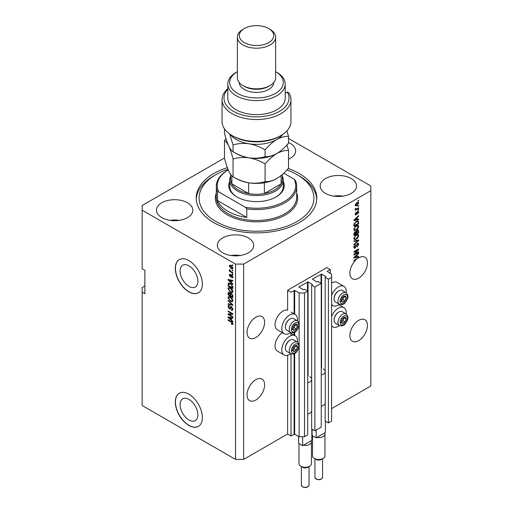 <?xml version="1.0" encoding="UTF-8"?>
<svg xmlns="http://www.w3.org/2000/svg" width="513" height="513" viewBox="0 0 513 513"><rect width="100%" height="100%" fill="white"/><g stroke="black" fill="none" stroke-linecap="round" stroke-linejoin="round"><path stroke-width="0.77" d="M330.244 269.569L326.864 267.613L287.62 290.268L291.006 292.224L294.661 290.429L299.124 293.006L304.536 293.006L307.717 291.166L304.466 289.294L303.183 289.723L298.855 286.914L308.056 281.913L312.385 284.414L311.641 285.151L314.886 287.03L321.247 283.356L317.996 281.483L316.713 281.913L312.385 279.098L321.587 274.102L325.915 276.597L325.171 277.341L328.416 279.219L331.597 277.379L331.597 274.256L327.134 271.364L330.244 269.569L330.244 273.474M325.171 403.353L325.171 421.09L328.416 422.962L331.597 421.128L331.597 277.379M328.416 422.962L328.416 279.219M325.171 372.098L325.171 277.341M311.641 411.163L311.641 428.9L314.886 430.773L321.247 427.105L321.247 283.356M314.886 430.773L314.886 287.03M311.641 379.915L311.641 285.151M144.871 285.972L142.165 287.536L142.165 405.501L235.525 459.404L243.643 459.404L287.62 434.017L291.006 435.967L294.661 434.171L299.124 436.749L304.536 436.749L307.717 434.915L307.717 291.166M304.536 436.749L304.536 293.006M299.124 436.749L299.124 346.493M299.124 345.018L299.124 325.242M299.124 323.774L299.124 293.006M291.006 435.967L291.006 353.829M291.006 335.637L291.006 332.584M287.62 434.017L287.62 355.272M290.73 332.45A11.1 6.406 -60 0 1 289.653 333.161A11.1 6.406 -60 0 1 284.099 333.707L277.334 329.801A11.1 6.406 -60 0 1 275.635 320.907A11.1 6.406 -60 0 1 282.887 311.128A11.1 6.406 -60 0 1 287.62 310.23L287.62 290.268M180.076 404.577A12.594 7.272 -120 0 0 185.571 417.249A12.594 7.272 -120 0 0 195.273 420.622A12.594 7.272 -120 0 0 197.883 414.863A12.594 7.272 -120 0 0 192.388 402.186A12.594 7.272 -120 0 0 182.686 398.813A12.594 7.272 -120 0 0 180.076 404.577M180.076 270.992A12.594 7.272 -120 0 0 185.571 283.663A12.594 7.272 -120 0 0 195.273 287.036A12.594 7.272 -120 0 0 197.883 281.271A12.594 7.272 -120 0 0 192.388 268.6A12.594 7.272 -120 0 0 182.686 265.227A12.594 7.272 -120 0 0 180.076 270.992M175.311 268.395A19.135 11.049 -120 0 0 183.667 287.652A19.135 11.049 -120 0 0 198.416 292.782A19.135 11.049 -120 0 0 202.379 284.022A19.135 11.049 -120 0 0 194.023 264.766A19.135 11.049 -120 0 0 179.274 259.636A19.135 11.049 -120 0 0 175.311 268.395M179.345 259.597A19.135 11.049 -120 0 0 175.446 268.318A19.135 11.049 -120 0 0 183.757 287.53A19.135 11.049 -120 0 0 198.48 292.743M175.311 401.987A19.135 11.049 -120 0 0 183.667 421.244A19.135 11.049 -120 0 0 198.416 426.367A19.135 11.049 -120 0 0 202.379 417.608A19.135 11.049 -120 0 0 194.023 398.351A19.135 11.049 -120 0 0 179.274 393.227A19.135 11.049 -120 0 0 175.311 401.987M179.345 393.189A19.135 11.049 -120 0 0 175.446 401.91A19.135 11.049 -120 0 0 183.757 421.115A19.135 11.049 -120 0 0 198.48 426.329M247.029 394.952A12.44 7.182 120 0 0 249.607 400.647A12.44 7.182 120 0 0 259.187 397.319A12.44 7.182 120 0 0 264.618 384.801A12.44 7.182 120 0 0 262.04 379.107A12.44 7.182 120 0 0 252.46 382.435A12.44 7.182 120 0 0 247.029 394.952M349.866 335.579A12.44 7.182 120 0 0 352.437 341.273A12.44 7.182 120 0 0 362.024 337.945A12.44 7.182 120 0 0 367.455 325.428A12.44 7.182 120 0 0 364.878 319.734A12.44 7.182 120 0 0 355.291 323.062A12.44 7.182 120 0 0 349.866 335.579M247.029 332.456A12.44 7.182 120 0 0 249.607 338.15A12.44 7.182 120 0 0 259.187 334.816A12.44 7.182 120 0 0 264.618 322.299A12.44 7.182 120 0 0 262.04 316.604A12.44 7.182 120 0 0 252.46 319.939A12.44 7.182 120 0 0 247.029 332.456M349.866 273.083A12.44 7.182 120 0 0 352.437 278.777A12.44 7.182 120 0 0 362.024 275.449A12.44 7.182 120 0 0 367.455 262.932A12.44 7.182 120 0 0 364.878 257.237A12.44 7.182 120 0 0 358.234 258.11L353.925 260.373L353.925 260.937L356.355 259.54A12.44 7.182 120 0 0 349.866 273.083M288.518 159.165A18.179 10.497 0 0 0 295.655 150.822A18.179 10.497 0 0 0 290.326 143.403A18.179 10.497 0 0 0 288.518 142.486M187.489 202.776A18.179 10.497 0 0 0 167.68 200.5A18.179 10.497 0 0 0 156.459 210.195A18.179 10.497 0 0 0 161.781 217.615A18.179 10.497 0 0 0 181.596 219.891A18.179 10.497 0 0 0 192.817 210.195A18.179 10.497 0 0 0 187.489 202.776M179.223 220.353A18.179 10.497 0 0 0 170.047 220.353M248.382 237.929A18.179 10.497 0 0 0 228.567 235.653A18.179 10.497 0 0 0 217.345 245.349A18.179 10.497 0 0 0 222.674 252.774A18.179 10.497 0 0 0 242.482 255.044A18.179 10.497 0 0 0 253.704 245.349A18.179 10.497 0 0 0 248.382 237.929M240.116 255.506A18.179 10.497 0 0 0 230.94 255.506M351.219 178.556A18.179 10.497 0 0 0 331.404 176.28A18.179 10.497 0 0 0 320.183 185.975A18.179 10.497 0 0 0 325.511 193.401A18.179 10.497 0 0 0 345.32 195.677A18.179 10.497 0 0 0 356.541 185.975A18.179 10.497 0 0 0 351.219 178.556M342.953 196.133A18.179 10.497 0 0 0 333.777 196.133M297.425 342.1A11.1 6.406 120 0 0 295.199 335.733A11.1 6.406 120 0 0 289.653 336.284A11.1 6.406 120 0 0 282.4 346.063A11.1 6.406 120 0 0 284.099 354.958A11.1 6.406 120 0 0 289.653 354.406A11.1 6.406 120 0 0 290.73 353.701M284.099 333.707A11.1 6.406 -60 0 1 282.4 324.819A11.1 6.406 -60 0 1 289.653 315.033A11.1 6.406 -60 0 1 295.199 314.488A11.1 6.406 -60 0 1 297.425 320.856M331.597 316.534A11.1 6.406 -60 0 1 338.362 308.159A11.1 6.406 -60 0 1 343.915 307.614A11.1 6.406 -60 0 1 346.134 313.982M339.439 325.575A11.1 6.406 -60 0 1 338.362 326.287A11.1 6.406 -60 0 1 332.815 326.832A11.1 6.406 -60 0 1 331.597 325.723M346.134 292.731A11.1 6.406 120 0 0 343.915 286.363A11.1 6.406 120 0 0 338.362 286.914A11.1 6.406 120 0 0 331.597 295.289M331.597 304.472A11.1 6.406 120 0 0 332.815 305.588A11.1 6.406 120 0 0 338.362 305.036A11.1 6.406 120 0 0 339.439 304.331M227.349 167.629A60.277 34.801 0 0 0 196.222 198.089A60.277 34.801 0 0 0 213.876 222.693A60.277 34.801 0 0 0 279.566 230.241A60.277 34.801 0 0 0 316.777 198.089A60.277 34.801 0 0 0 299.124 173.477A60.277 34.801 0 0 0 288.229 168.495M224.482 157.978L142.165 205.508L142.165 210.195L235.525 264.099L243.643 264.099L370.835 190.663L370.835 185.975L288.518 138.452M354.887 253.993L358.658 251.812L358.658 252.383L353.925 255.115L353.925 254.512L357.696 250.023L353.925 252.204L353.925 251.639L358.658 248.901L358.658 249.51L354.887 253.993L354.534 253.788M357.343 243.412L358.33 243.303L358.722 244.342L357.125 247.093L358.17 244.611L357.356 243.97L355.163 248.08L354.239 248.196L353.861 247.247L355.278 244.746L354.419 246.907L355.169 247.51L357.343 243.412M357.208 243.502L357.914 243.906L356.926 243.726M353.97 247.176L355.169 247.51M353.925 240.963L358.658 239.949L358.658 240.539L353.925 244.906L353.925 244.323L358.106 240.591L353.925 241.552L353.925 240.963M357.997 234.428L358.722 235.621L357.978 237.66L356.355 239.154L354.368 239.533L353.861 238.423L356.298 234.858L358.241 234.531M357.997 225.342L358.722 226.528L357.978 228.574L356.355 230.061L354.368 230.44L353.861 229.33L356.298 225.765L358.241 225.438M357.247 219.391L358.658 219.051L358.658 219.641L353.925 220.628L353.925 220.077L358.658 215.595L358.658 216.185L357.247 217.48L357.247 219.391L356.689 219.07M357.984 200.647L358.658 200.256L358.658 200.82L357.984 201.211L357.984 200.647M243.643 459.404L243.643 264.099M331.597 408.624L370.835 385.968L370.835 190.663M343.915 286.363L337.15 282.458A11.1 6.406 120 0 0 331.597 283.003M282.362 332.706A11.1 6.406 120 0 0 275.539 342.498A11.1 6.406 120 0 0 277.334 351.052L284.099 354.958M356.901 202.616L358.375 202.302L358.722 203.097L356.939 205.649L355.503 205.944L355.156 205.155L356.901 202.616M357.984 205.899L358.658 205.508L358.658 206.079L357.984 206.47L357.984 205.899M356.875 208.81L358.658 207.784L358.658 208.349L355.214 210.336L355.765 209.451L355.156 209.137L355.336 208.49L355.83 208.419L356.169 209.118L356.875 208.81M355.156 209.099L355.765 209.451L355.156 209.137M355.304 208.573L356.169 209.118M357.984 209.804L358.658 209.413L358.658 209.984L357.984 210.375L357.984 209.804M357.612 211.439L358.407 211.33L358.722 212.145L357.612 214.139L358.228 212.388L357.696 211.959L356.137 214.921L355.445 215.005L355.156 214.229L356.137 212.363L355.644 213.921L356.067 214.389L357.612 211.439M358.228 212.388L357.253 211.702M355.22 213.677L356.067 214.389M356.266 221.379L358.266 220.962L358.658 223.687L353.925 226.425L354.008 223.963L356.266 221.379M357.266 230.247L358.33 230.081L358.658 232.78L353.925 235.512L353.925 233.819L355.111 231.632L356.105 231.671L357.266 230.247M357.247 256.821L358.658 256.481L358.658 257.071L353.925 258.058L353.925 257.5L358.658 253.024L358.658 253.614L357.247 254.91L357.247 256.821L356.689 256.5M142.165 210.195L142.165 268.786L144.871 270.351L144.871 293.789L142.165 292.224M235.525 459.404L235.525 264.099M229.048 314.475L232.819 316.656L232.819 317.22L228.086 314.488L228.086 313.885L231.857 313.757L228.086 311.577L228.086 311.006L232.819 313.744L232.819 314.354L229.048 314.475L232.819 313.982M231.947 307.063L230.177 308.986L229.317 308.884L228.022 306.543L228.413 305.549L229.439 305.684L229.497 306.287L228.817 306.197L228.574 306.845L229.33 308.319L229.811 308.416L230.369 306.921L231.504 306.729L232.883 309.249L232.46 310.314L231.286 310.153L231.222 309.551L232.011 309.647L232.331 308.884L231.517 307.306L231.023 307.242L231.703 306.851M231.017 306.55L230.638 306.614M228.086 300.336L232.819 304.793L232.819 305.376L228.086 304.28L228.086 303.696L232.267 304.793L228.086 300.926L228.086 300.336M232.883 300.535L232.139 301.715L230.517 301.33L228.022 297.726L228.522 296.623L230.459 296.969L232.158 298.508L232.883 300.535M232.883 291.442L232.139 292.628L230.517 292.243L228.022 288.633L228.522 287.53L230.459 287.876L232.158 289.415L232.883 291.442M232.145 270.03L232.819 270.422L232.819 270.986L232.145 270.595L232.145 270.03M231.062 265.497L232.883 268.075L232.53 268.857L231.1 268.575L229.317 266.016L229.67 265.234L231.062 265.497M232.883 323.748L232.549 324.408L231.408 324.075L231.344 323.472L232.331 323.402L231.972 322.632L228.086 320.311L228.086 319.746L231.299 321.6L232.883 323.748M232.876 323.318L232.197 323.709L232.78 323.145M231.408 282.599L232.819 283.888L232.819 284.484L228.086 280.002L228.086 279.45L232.819 280.431L232.819 281.021L231.408 280.688L231.408 282.599M231.773 275.071L232.883 277.052L232.588 277.828L231.773 277.77L231.716 277.167L232.389 276.731L231.857 275.686L230.299 276.847L229.317 275.019L229.619 274.224L230.299 274.288L230.363 274.897L229.805 275.282L230.228 276.238L231.074 274.949L231.773 275.071M231.716 277.167L232.812 276.488M230.927 276.924L230.299 276.847L230.972 276.456L230.613 276.18M230.363 274.897L229.805 275.282M230.228 276.238L231.19 275.834L231.51 274.949M232.145 273.865L232.819 274.256L232.819 274.821L232.145 274.436L232.145 273.865M231.036 271.589L232.819 272.621L232.819 273.192L229.375 271.204L229.375 270.633L229.927 270.954L229.497 269.498L231.036 271.589M232.145 264.772L232.819 265.163L232.819 265.734L232.145 265.343L232.145 264.772M228.76 283.862L228.849 283.048L228.17 283.433L230.427 283.458L232.819 286.921L232.819 288.53L228.086 285.799L228.477 283.048M230.799 293.256L230.266 293.564L231.427 293.481L232.819 295.937L232.819 297.623L228.086 294.885L228.394 292.275L230.472 293.321M231.408 320.022L232.819 321.318L232.819 321.907L228.086 317.432L228.086 316.874L232.819 317.861L232.819 318.451L231.408 318.111L231.408 320.022M233.223 324.017L232.081 323.684M231.998 323.735L231.408 324.075M232.351 322.408L231.972 322.632M228.574 320.029L228.086 320.311M228.952 279.79L228.086 280.002M232.819 280.47L231.408 280.688M231.53 280.617L231.53 280.162L230.85 280.553L228.58 280.008L230.85 282.092L230.85 280.553M231.408 281.772L230.85 282.092M229.164 279.675L228.58 280.008M232.825 277.495L231.773 277.77M232.254 275.455L231.857 275.686M232.107 275.314L231.543 275.635M229.997 274.84L229.317 275.019M229.991 274.628L230.042 274.199M232.639 274.147L232.145 274.436M229.869 270.915L229.375 271.204M229.702 269.703L229.317 269.928M232.639 265.061L232.145 265.343M232.793 268.562L231.991 268.305M231.645 268.261L231.1 268.575M231.555 265.824L229.805 266.318L229.991 265.625L229.317 266.016M229.991 265.625L230.081 265.144M230.882 265.401L230.023 265.849M232.806 267.536L232.171 268.248L232.87 267.844M229.805 266.318L231.094 268.004L232.389 267.78L231.094 266.087M232.639 270.313L232.145 270.595M232.819 287.748L232.453 287.536M228.638 285.478L228.086 285.799M229.946 283.202L228.734 283.869L228.638 285.549L232.267 287.646L231.575 284.907L230.42 284.022L228.086 284.253M232.819 287.325L232.267 287.646M230.888 283.747L230.42 284.022M231.953 284.689L231.575 284.907M232.78 286.369L232.267 286.664M232.819 292.237L231.19 291.852M231.049 291.929L230.517 292.243M228.702 288.396L228.022 288.633M228.702 288.242L228.913 287.415M230.048 287.665L228.952 288.139L229.375 288.056L228.574 288.947L230.523 291.679L231.953 291.935L232.331 291.127L230.446 288.434L229.375 288.056L230.048 287.665M231.953 291.935L232.876 291.301M230.908 288.165L230.446 288.434M232.819 290.845L232.331 291.127M232.819 296.841L232.453 296.629M230.606 295.559L230.234 295.347M228.638 294.565L228.086 294.885M228.76 292.949L228.83 292.211M231.536 293.545L230.818 293.955L231.434 294.052L230.606 294.725L230.606 295.777L232.267 296.732L232.209 295.02L231.434 294.052L231.876 293.795M230.728 294.058L230.645 293.346M229.753 292.763L228.638 293.705L228.638 294.635L230.055 295.456L230.01 293.866L228.817 292.904L229.497 292.513M230.606 295.135L230.055 295.456M230.683 293.474L230.01 293.866M232.819 296.411L232.267 296.732M232.613 294.789L232.209 295.02M232.767 295.315L232.267 295.603M232.819 301.323L231.19 300.939M231.049 301.022L230.517 301.33M228.702 297.489L228.022 297.726M228.702 297.335L228.913 296.508M230.048 296.758L228.952 297.232L229.375 297.149L228.574 298.04L230.523 300.765L231.953 301.028L232.331 300.22L230.446 297.527L229.375 297.149L230.048 296.758M231.953 301.028L232.876 300.387M230.908 297.258L230.446 297.527M232.819 299.938L232.331 300.22M232.819 304.831L232.383 304.728M229.471 304.049L228.086 304.28M232.613 304.594L232.267 304.793M228.471 300.701L228.086 300.926M232.735 310.019L231.959 309.769L231.286 310.153M232.011 309.647L232.876 309.063M232.812 308.602L232.331 308.884M230.446 308.666L229.317 308.884M228.702 306.299L228.022 306.543M228.702 306.152L228.824 305.472M231.049 306.53L230.491 308.031L229.811 308.416M229.234 314.373L228.76 314.097L228.086 314.488M232.351 313.469L231.857 313.757M228.574 311.295L228.086 311.577M228.952 317.22L228.086 317.432M232.819 317.9L231.408 318.111M231.53 318.041L231.53 317.592L230.85 317.983L228.58 317.438L230.85 319.516L230.85 317.983M231.408 319.201L230.85 319.516M229.164 317.098L228.58 317.438M358.17 200.538L358.658 200.82M357.959 202.218L358.722 203.097M356.394 205.335L356.939 205.649M356.041 205.38L355.24 205.642M355.22 204.642L356.933 205.085L358.228 203.366L357.157 202.475M355.169 204.924L355.855 205.322L355.644 204.886L356.933 203.167L356.471 202.898M358.228 203.366L356.933 203.167M358.17 205.79L358.658 206.079M358.17 208.066L358.658 208.349M355.958 209.131L355.58 209.349M358.17 209.702L358.658 209.984M357.984 211.285L358.722 212.145M356.971 212.036L357.381 212.273M355.701 214.357L356.137 214.921M355.785 212.658L356.202 212.895M357.984 219.211L358.658 219.641M357.984 219.25L356.689 219.519L356.689 217.987L354.419 220.071L356.689 219.526M356.169 219.628L355.099 219.853M354.323 220.013L353.925 220.096M358.273 215.96L358.658 216.185M356.888 217.275L357.247 217.48M356.567 217.57L356.567 217.916M356.343 217.788L356.689 217.987M357.837 220.853L357.984 221.687L358.658 222.078M358.106 223.373L358.658 223.687M354.291 225.431L353.925 225.643M356.759 221.122L357.817 221.558L356.798 221.103M354.477 225.534L358.106 223.444L358.106 222.469L357.414 221.501L356.259 221.949L354.573 223.751L354.477 225.534L353.925 225.22M353.957 224.277L354.477 224.579M354.169 223.514L354.573 223.751M355.791 221.68L356.259 221.949M357.619 228.368L357.978 228.574M355.83 229.76L356.355 230.061M355.182 229.927L354.079 230.177M357.324 224.951L358.722 226.528M353.932 228.727L354.784 229.837L356.362 229.491L358.17 226.855L357.792 226.041L356.702 225.553M353.867 229.202L354.784 229.837M354.836 226.983L355.214 227.195L354.419 229.01M355.817 226.073L356.285 226.342L355.214 227.195M357.792 226.041L356.285 226.342M357.894 230.01L357.984 230.779M358.106 232.46L358.658 232.78M356.259 233.383L355.894 233.595M354.291 234.518L353.925 234.736M355.81 231.498L355.772 232.126M357.369 230.497L356.599 230.42L357.369 230.497M355.169 231.882L354.515 231.767M354.477 234.627L355.894 233.813L355.849 232.274L355.195 232.152L354.477 234.627L353.925 234.306M354.752 231.902L355.849 232.274M356.445 233.492L358.106 232.53L358.048 230.888L357.272 230.812L356.445 233.492L355.894 233.171M356.83 230.555L358.048 230.888M357.619 237.455L357.978 237.66M355.83 238.853L356.355 239.154M355.182 239.02L354.079 239.263M357.324 234.037L358.722 235.621M353.932 237.82L354.784 238.93L356.362 238.583L358.17 235.948L357.792 235.127L356.702 234.64M353.867 238.295L354.784 238.93M354.836 236.07L355.214 236.288L354.419 238.096M355.817 235.166L356.285 235.429L355.214 236.288M357.792 235.127L356.285 235.429M357.984 240.097L358.658 240.539M353.925 241.007L357.433 240.199L358.106 240.591M357.92 243.213L358.042 243.951L358.722 244.342M354.663 247.574L355.163 248.08M354.483 247.689L353.97 247.882M354.893 245.022L355.336 245.278M353.932 246.625L354.419 246.907M353.739 246.516L354.496 247.119M358.17 252.101L358.658 252.383M354.707 253.884L354.214 254.166M357.208 249.741L357.696 250.023M358.132 249.209L358.658 249.51M357.702 249.459L357.375 249.837M357.984 256.641L358.658 257.071M357.984 256.68L356.689 256.949L356.689 255.416L354.419 257.494L356.689 256.949M356.169 257.058L355.099 257.282M354.323 257.443L353.925 257.526M358.273 253.39L358.658 253.614M356.888 254.698L357.247 254.91M356.567 254.999L356.567 255.346M356.343 255.211L356.689 255.416M355.862 259.251L356.355 259.54M341.722 320.163A3.347 1.937 120 0 0 341.408 321.715A3.347 1.937 120 0 0 342.594 323.402A3.347 1.937 120 0 0 344.96 322.029A3.347 1.937 120 0 0 346.14 318.983A3.347 1.937 120 0 0 344.96 317.297A3.347 1.937 120 0 0 342.594 318.663A3.347 1.937 120 0 0 341.722 320.163M341.908 320.138L341.408 321.715L342.594 323.402L344.96 322.029L346.14 318.983L344.96 317.297L342.594 318.663L341.908 320.138M334.085 320.221L334.085 319.689A6.047 3.488 -60 0 1 334.662 316.893A6.047 3.488 -60 0 1 338.362 312.289L338.824 312.019A6.695 3.867 120 0 0 334.72 317.124A6.695 3.867 120 0 0 334.085 320.221A6.695 3.867 120 0 0 335.476 323.286L339.343 325.524A6.695 3.867 -60 0 1 338.593 319.355A6.695 3.867 -60 0 1 346.044 313.924L342.171 311.686A6.695 3.867 120 0 0 338.824 312.019M341.421 321.734L342.928 320.862L344.056 317.727M340.561 322.228L342.594 323.402M342.928 320.862L344.96 322.029M344.114 317.81L346.14 318.983M293.013 348.289A3.347 1.937 120 0 0 292.699 349.84A3.347 1.937 120 0 0 293.878 351.52A3.347 1.937 120 0 0 296.245 350.155A3.347 1.937 120 0 0 297.431 347.102A3.347 1.937 120 0 0 296.245 345.422A3.347 1.937 120 0 0 293.878 346.788A3.347 1.937 120 0 0 293.013 348.289M293.199 348.263L292.699 349.84L293.878 351.52L296.245 350.155L297.431 347.102L296.245 345.422L293.878 346.788L293.199 348.263M285.375 348.346L285.375 347.814A6.047 3.488 -60 0 1 285.946 345.018A6.047 3.488 -60 0 1 289.653 340.408L290.114 340.145A6.695 3.867 120 0 0 286.01 345.249A6.695 3.867 120 0 0 285.375 348.346A6.695 3.867 120 0 0 286.761 351.411L290.634 353.649A6.695 3.867 -60 0 1 289.877 347.481A6.695 3.867 -60 0 1 297.328 342.049L293.462 339.811A6.695 3.867 120 0 0 290.114 340.145M292.705 349.86L294.218 348.981L295.341 345.845M291.852 350.353L293.878 351.52M294.218 348.981L296.245 350.155M295.405 345.935L297.431 347.102M293.013 327.037A3.347 1.937 120 0 0 292.699 328.589A3.347 1.937 120 0 0 293.878 330.276A3.347 1.937 120 0 0 296.245 328.91A3.347 1.937 120 0 0 297.431 325.858A3.347 1.937 120 0 0 296.245 324.171A3.347 1.937 120 0 0 293.878 325.537A3.347 1.937 120 0 0 293.013 327.037M293.199 327.012L292.699 328.589L293.878 330.276L296.245 328.91L297.431 325.858L296.245 324.171L293.878 325.537L293.199 327.012M285.375 327.095L285.375 326.569A6.047 3.488 -60 0 1 285.946 323.767A6.047 3.488 -60 0 1 289.653 319.163L290.114 318.894A6.695 3.867 120 0 0 286.01 323.998A6.695 3.867 120 0 0 285.375 327.095A6.695 3.867 120 0 0 286.761 330.16L290.634 332.398A6.695 3.867 -60 0 1 289.877 326.23A6.695 3.867 -60 0 1 297.328 320.798L293.462 318.56A6.695 3.867 120 0 0 290.114 318.894M292.705 328.609L294.218 327.736L295.341 324.601M291.852 329.102L293.878 330.276M294.218 327.736L296.245 328.91M295.405 324.684L297.431 325.858M341.722 298.919A3.347 1.937 120 0 0 341.408 300.464A3.347 1.937 120 0 0 342.594 302.151A3.347 1.937 120 0 0 344.96 300.785A3.347 1.937 120 0 0 346.14 297.732A3.347 1.937 120 0 0 344.96 296.046A3.347 1.937 120 0 0 342.594 297.412A3.347 1.937 120 0 0 341.722 298.919M341.908 298.887L341.408 300.464L342.594 302.151L344.96 300.785L346.14 297.732L344.96 296.046L342.594 297.412L341.908 298.887M334.085 298.976L334.085 298.444A6.047 3.488 -60 0 1 334.662 295.642A6.047 3.488 -60 0 1 338.362 291.038L338.824 290.768A6.695 3.867 120 0 0 334.72 295.873A6.695 3.867 120 0 0 334.085 298.976A6.695 3.867 120 0 0 335.476 302.042L339.343 304.273A6.695 3.867 -60 0 1 338.593 298.111A6.695 3.867 -60 0 1 346.044 292.673L342.171 290.441A6.695 3.867 120 0 0 338.824 290.768M341.421 300.483L342.928 299.611L344.056 296.476M340.561 300.977L342.594 302.151M342.928 299.611L344.96 300.785M344.114 296.559L346.14 297.732M283.291 181.416A27.747 16.018 180 0 1 276.122 196.915A27.747 16.018 180 0 1 236.878 196.915L236.878 196.915A27.747 16.018 180 0 1 229.709 181.416M282.336 176.023A26.791 15.467 180 0 1 283.291 180.121A26.791 15.467 180 0 1 266.754 194.408A26.791 15.467 180 0 1 237.557 191.054A26.791 15.467 180 0 1 229.709 180.121L229.709 186.366A26.791 15.467 0 0 0 237.224 197.107M227.996 169.316A57.405 33.146 0 0 0 215.909 174.651A57.405 33.146 0 0 0 215.909 221.526A57.405 33.146 0 0 0 297.091 221.526A57.405 33.146 0 0 0 297.091 174.651L299.124 175.824A60.277 34.801 180 0 1 316.745 199.262M228.086 211.369A40.187 23.2 0 0 0 246.779 217.474L217.506 200.577A40.187 23.2 0 0 0 228.086 211.369M246.779 208.881L245.419 207.316A39.232 22.649 0 0 0 284.24 201.603A39.232 22.649 0 0 0 294.129 179.191L295.494 180.756A40.187 23.2 180 0 1 296.687 186.366A40.187 23.2 180 0 1 246.779 208.881L246.779 217.474M217.506 200.577L217.506 191.977A40.187 23.2 180 0 1 216.313 186.366A40.187 23.2 180 0 1 228.086 169.963L228.227 169.88M294.129 179.191L283.753 173.202M228.227 169.886A39.232 22.649 0 0 0 218.871 191.984L217.506 191.977M245.419 207.316L218.871 191.984M196.255 199.262A60.277 34.801 180 0 1 213.876 175.824L215.909 174.651M299.124 175.824L297.091 174.651A57.405 33.146 0 0 0 286.908 169.976M275.776 197.107A26.791 15.467 0 0 0 283.291 186.366L283.291 180.121M230.664 174.458L230.664 179.338A25.836 14.915 0 0 0 231.895 183.878A25.836 14.915 0 0 0 238.231 189.887A25.836 14.915 0 0 0 248.632 193.542A25.836 14.915 0 0 0 264.368 193.542A25.836 14.915 0 0 0 281.105 183.878A25.836 14.915 0 0 0 282.336 179.338L282.336 174.503M231.895 175.869L231.895 183.878L248.632 193.542L248.632 182.775M229.709 180.121A26.791 15.467 180 0 1 230.664 176.023M264.368 182.775L264.368 193.542L281.105 183.878L281.105 175.549M280.855 135.592L279.502 136.368A32.531 18.782 180 0 1 233.498 136.368L232.145 135.592A34.442 19.885 0 0 0 280.855 135.592A34.442 19.885 0 0 0 290.942 121.53L290.942 99.65A34.442 19.885 180 0 1 256.5 119.542A34.442 19.885 180 0 1 222.058 99.65A34.442 19.885 180 0 1 227.798 88.659M222.058 99.65L222.058 121.53A34.442 19.885 0 0 0 232.145 135.592L233.498 136.368M237.557 93.404A26.791 15.467 0 0 0 275.346 93.462A26.791 15.467 0 0 0 275.635 71.64L276.796 72.314A28.702 16.57 180 0 1 285.202 84.029A28.702 16.57 180 0 1 267.485 99.342A28.702 16.57 180 0 1 236.204 95.745A28.702 16.57 180 0 1 227.798 84.029A28.702 16.57 180 0 1 236.204 72.314L237.365 71.64A26.791 15.467 0 0 0 237.557 93.404M237.365 37.154L237.365 77.777A19.135 11.049 0 0 0 242.97 85.594L244.323 86.37A17.224 9.946 0 0 0 268.677 86.37L270.03 85.594A19.135 11.049 0 0 0 275.635 77.777L275.635 37.154A19.135 11.049 180 0 1 263.823 47.363A19.135 11.049 180 0 1 242.97 44.971A19.135 11.049 180 0 1 237.365 37.154A19.135 11.049 180 0 1 242.97 29.344L244.323 28.561A17.224 9.946 0 0 0 244.323 42.624A17.224 9.946 0 0 0 268.677 42.624A17.224 9.946 0 0 0 268.677 28.561L270.03 29.344A19.135 11.049 180 0 1 275.635 37.154M244.323 86.37L242.97 85.594A19.135 11.049 0 0 0 270.03 85.594M239.276 82.599A17.224 9.946 0 0 0 244.323 89.499A17.224 9.946 0 0 0 262.989 91.68A17.224 9.946 0 0 0 273.724 82.599M227.798 84.029L227.798 98.092A28.702 16.57 0 0 0 236.204 109.808A28.702 16.57 0 0 0 267.485 113.399A28.702 16.57 0 0 0 285.202 98.092L285.202 84.029M227.798 89.256A32.531 18.782 0 0 0 253.877 116.81A32.531 18.782 0 0 0 287.293 92.032L288.787 92.731A34.442 19.885 180 0 1 290.942 99.65M285.202 93.238L287.293 92.032M270.03 29.344L268.677 28.561A17.224 9.946 0 0 0 244.323 28.561M265.08 181.698C260.097 183.192 254.756 183.577 249.068 182.846C243.451 181.839 238.115 179.806 233.062 176.741C231.716 176.119 230.286 174.247 228.772 171.13C227.259 167.719 225.829 163.429 224.482 158.261L224.482 140.511C225.829 141.139 227.259 143.012 228.772 146.128C230.292 149.539 231.722 153.829 233.062 158.998C238.045 157.504 243.38 157.119 249.068 157.844C254.692 158.857 260.027 160.89 265.08 163.948L265.08 181.698C268.774 181.839 272.679 180.794 276.796 178.556C280.957 176.004 284.869 172.541 288.518 168.168L288.518 150.418L286.947 144.929M233.062 158.998L233.062 176.741M265.08 163.948C268.729 159.575 272.634 156.112 276.796 153.56C280.912 151.322 284.818 150.271 288.518 150.418M226.053 138.747L224.482 140.511M235.057 152.855A28.702 16.57 0 0 0 249.068 157.844A28.702 16.57 0 0 0 276.796 153.56A28.702 16.57 0 0 0 277.276 153.272M235.057 177.851A28.702 16.57 0 0 0 249.068 182.846A28.702 16.57 0 0 0 276.796 178.556M230.125 134.323A28.702 16.57 0 0 0 249.068 143.787A28.702 16.57 0 0 0 276.796 139.498C280.912 137.26 284.818 136.208 288.518 136.355L288.518 143.165C284.869 147.539 280.957 151.002 276.796 153.56C272.679 155.798 268.774 156.843 265.08 156.696C260.097 158.19 254.756 158.575 249.068 157.844C243.451 156.837 238.115 154.804 233.062 151.745C231.716 151.117 230.286 149.245 228.772 146.128C227.259 142.717 225.829 138.427 224.482 133.258L224.482 128.866M229.574 133.931L233.062 144.935C238.045 143.441 243.38 143.056 249.068 143.787C254.692 144.794 260.027 146.827 265.08 149.886C268.729 145.512 272.634 142.05 276.796 139.498A28.702 16.57 0 0 0 282.875 134.323M288.518 136.355L286.934 130.841M265.08 149.886L265.08 156.696M233.062 144.935L233.062 151.745M323.139 458.43L321.452 459.404A3.828 2.212 180 0 1 316.034 459.404L314.347 458.43A6.22 3.591 0 0 0 323.139 458.43A6.22 3.591 0 0 0 324.96 455.89L324.96 434.017A6.22 3.591 180 0 1 316.874 437.442L316.175 437.845L312.116 435.499L312.116 429.169M325.37 421.205L325.37 432.53L324.671 432.934A6.22 3.591 180 0 1 324.96 434.017M323.344 368.86A6.509 3.758 180 0 1 325.248 371.521A6.509 3.758 180 0 1 321.247 374.984M325.248 371.521L325.248 402.769A6.509 3.758 180 0 1 321.247 406.232M316.175 437.845L316.175 430.029M324.671 432.934L316.874 437.442M312.526 435.736L312.526 455.89A6.22 3.591 0 0 0 314.347 458.43L316.034 459.404M309.608 466.24L307.915 467.215A3.828 2.212 180 0 1 302.503 467.215L300.817 466.24A6.22 3.591 0 0 0 309.608 466.24A6.22 3.591 0 0 0 311.429 463.701L311.429 441.828A6.22 3.591 180 0 1 303.343 445.252L302.638 445.656L298.579 443.309L298.579 436.435M311.84 429.015L311.84 440.346L311.141 440.75A6.22 3.591 180 0 1 311.429 441.828M309.814 376.677A6.509 3.758 180 0 1 311.718 379.331A6.509 3.758 180 0 1 307.717 382.794M311.718 379.331L311.718 410.58A6.509 3.758 180 0 1 307.717 414.049M302.638 445.656L302.638 436.749M311.141 440.75L303.343 445.252M298.996 443.553L298.996 463.701A6.22 3.591 0 0 0 300.817 466.24L302.503 467.215M321.587 368.142L321.587 274.102M321.042 283.24L321.042 274.102M308.056 375.952L308.056 281.913M307.511 291.051L307.511 281.913M294.661 434.171L294.661 353.444M294.661 335.419L294.661 332.193M294.661 314.174L294.661 290.429M294.116 434.171L294.116 353.707M294.116 335.111L294.116 332.456M294.116 313.86L294.116 290.429M231.799 321.92L231.337 322.19M230.196 279.886L229.548 280.258M231.389 275.308L230.709 275.699M228.76 292.801L228.086 293.192M230.709 294.077L230.055 294.449M231.889 303.914L231.523 304.126M230.805 307.338L230.125 307.729M230.196 317.316L229.548 317.688M356.715 212.639L357.189 212.914M355.06 219L355.387 219.192M357.984 230.709L358.658 231.1M353.951 233.396L354.477 233.697M355.772 232.056L356.445 232.44M356.682 240.392L357.362 240.783M356.041 245.612L356.458 245.855M355.06 256.429L355.387 256.622M340.613 320.067A5.168 2.982 120 0 0 341.947 325.056A5.168 2.982 120 0 0 346.942 320.631A5.168 2.982 120 0 0 345.602 315.642A5.168 2.982 120 0 0 340.613 320.067M291.897 348.186A5.168 2.982 120 0 0 293.237 353.181A5.168 2.982 120 0 0 298.226 348.757A5.168 2.982 120 0 0 296.892 343.761A5.168 2.982 120 0 0 291.897 348.186M291.897 326.941A5.168 2.982 120 0 0 293.237 331.93A5.168 2.982 120 0 0 298.226 327.506A5.168 2.982 120 0 0 296.892 322.517A5.168 2.982 120 0 0 291.897 326.941M340.613 298.816A5.168 2.982 120 0 0 341.947 303.805A5.168 2.982 120 0 0 346.942 299.38A5.168 2.982 120 0 0 345.602 294.391A5.168 2.982 120 0 0 340.613 298.816M216.313 186.366L216.313 197.306A40.187 23.2 0 0 0 228.086 213.709A40.187 23.2 0 0 0 271.877 218.743A40.187 23.2 0 0 0 296.687 197.306L296.687 186.366M296.687 192.997A41.143 23.752 180 0 1 276.25 218.923A41.143 23.752 180 0 1 227.406 214.883A41.143 23.752 180 0 1 216.313 192.997M316.034 478.86A3.828 2.212 0 0 0 320.208 479.334A3.828 2.212 0 0 0 322.568 477.295C321.677 479.649 319.541 480.258 316.155 479.123L314.918 477.295A3.828 2.212 0 0 0 316.034 478.86M302.503 486.67A3.828 2.212 0 0 0 306.678 487.151A3.828 2.212 0 0 0 309.038 485.106C308.146 487.459 306.005 488.068 302.625 486.933L301.387 485.106A3.828 2.212 0 0 0 302.503 486.67M291.006 333.315L295.199 335.733M338.888 304.709L343.915 307.614M331.597 304.882L332.815 305.588M331.597 326.133L332.815 326.832M291.006 312.064L295.199 314.488M232.209 277.212L232.883 276.821M229.959 274.859L230.638 274.468M230.459 276.27L231.139 275.879M228.817 306.197L229.491 305.806M355.9 209.105L355.227 208.714M358.061 211.92L357.381 211.529M355.804 214.421L355.124 214.03M355.689 232.062L355.015 231.671M357.888 230.696L357.215 230.305M339.343 325.524C344.287 326.896 345.518 323.498 347.282 320.561C348.507 318.291 348.096 316.079 346.044 313.924M290.634 353.649C295.578 355.015 296.809 351.623 298.572 348.686C299.797 346.416 299.387 344.204 297.328 342.049M290.634 332.398C295.578 333.771 296.809 330.372 298.572 327.435C299.797 325.165 299.387 322.953 297.328 320.798M339.343 304.273C344.287 305.645 345.518 302.253 347.282 299.31C348.507 297.04 348.096 294.828 346.044 292.673M275.635 71.64L276.796 72.314M322.568 477.295L322.568 458.757M314.918 477.295L314.918 458.757M309.038 485.106L309.038 466.567M301.387 485.106L301.387 466.567"/></g></svg>
